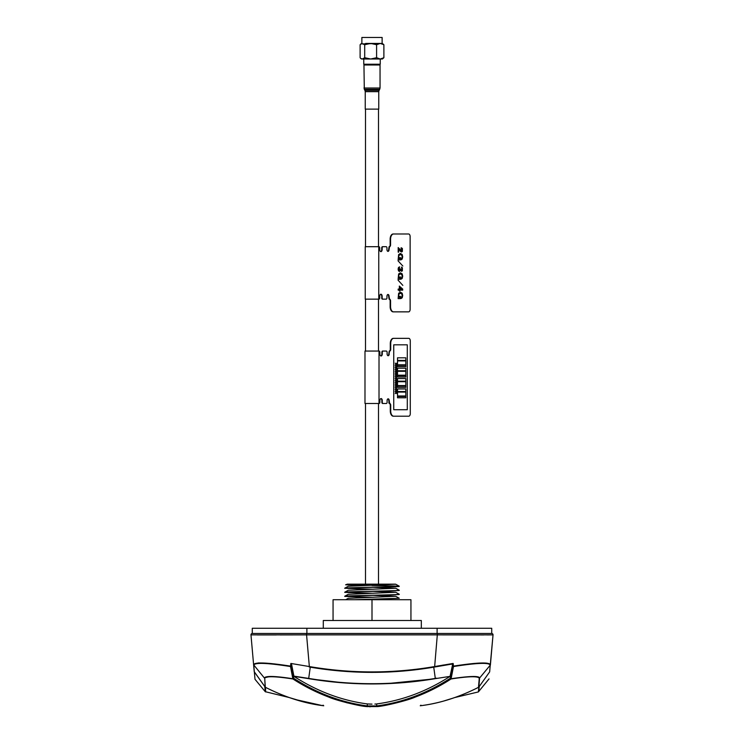 <?xml version="1.0" encoding="UTF-8"?>
<svg xmlns="http://www.w3.org/2000/svg" width="744" height="744" viewBox="0 0 744 744"><rect width="100%" height="100%" fill="white"/><g stroke="black" fill="none" stroke-linecap="round" stroke-linejoin="round"><path stroke-width="1.12" d="M378.752 109.126L365.248 109.126L365.248 91.651L378.752 91.651L378.752 109.126M363.956 88.015L380.044 88.015L380.044 64.998L363.956 64.998L364.3 89.317L379.7 89.317L379.096 90.359L364.904 90.359L365.248 91.651M421.318 628.28L421.318 620.496L323.296 620.496L323.296 628.28M410.939 620.496L410.939 599.729L372 599.729L372 620.496M372 599.729L333.061 599.729L333.061 620.496M437.109 628.28L252.272 628.28L252.272 633.479L491.728 633.479L491.728 628.28L437.109 628.28L437.109 633.479M365.509 584.152L347.336 584.152L345.625 584.803L395.473 584.152L351.233 584.152L392.767 584.152L351.233 584.152L365.509 584.152L365.509 403.49M372 584.152L391.837 584.152M366.643 585.407L345.625 584.803M358.775 599.729L399.258 598.269L354.246 599.729M370.717 597.367L344.742 596.39C343.244 595.721 400.756 595.042 399.258 594.372L399.258 594.242C400.756 594.912 343.244 595.591 344.742 596.26L348.276 594.279L395.724 592.271L373.283 591.331M370.717 593.34L344.742 592.364C343.244 591.694 400.756 591.015 399.258 590.355L399.258 590.225C400.756 590.885 343.244 591.573 344.742 592.233L348.276 590.252L395.724 588.244L373.283 587.304M344.881 596.325L373.283 597.293M345.709 599.729L348.276 598.306L395.724 596.288L399.258 598.269M344.881 592.298L373.283 593.275M399.23 594.224L395.724 592.271M370.717 589.313L344.742 588.216C343.774 587.732 373.6 587.23 389.754 586.756L399.221 586.346L389.754 586.756M344.881 588.271L373.283 589.248M395.724 588.244L399.258 590.225M344.742 588.337C343.774 587.807 378.705 587.295 393.548 586.756C407.721 586.281 393.66 585.872 372 585.5M399.184 586.16L395.724 584.226L348.276 586.235L344.742 588.216M385.569 599.729L373.283 599.376M395.724 596.288L373.283 595.349M433.492 678.947L386.629 683.662M374.874 704.066L375.934 704.001M309.327 666.661L310.257 667.173C351.419 674.101 392.581 674.101 433.743 667.173L452.733 663.936L450.055 676.37L435.333 678.649L433.743 667.173L434.654 666.55L453.152 663.443L453.477 666.54L452.519 666.159L452.343 664.699L452.733 663.936L452.519 666.159L453.477 666.54C476.951 662.867 489.199 662.411 490.24 665.164L493.03 634.883L486.883 634.92M452.519 666.159L450.194 678.361L451.171 678.733C469.557 676.036 479.062 675.775 479.666 677.951L490.24 665.164L489.654 671.879L478.866 687.065L479.601 677.821M381.7 705.954L385.29 705.349M407.461 699.806L415.338 697.054M425.159 693.027L433.157 689.232M450.771 679.16L451.059 678.974C439.927 686.219 427.967 692.264 415.18 697.109C408.298 700.29 384.555 706.186 377.413 706.577L366.587 706.577A0.781 0.716 -82.5 0 0 367.303 705.935L367.303 703.926L372 704.122M453.459 666.633L451.059 678.974C468.367 676.315 477.778 676.054 479.276 678.202L479.666 677.951M420.927 705.154L420.248 705.777L421.364 705.638C440.467 703.099 459.494 696.998 478.476 687.326L479.276 678.202M454.649 697.574L450.194 699.081M450.055 676.37C426.861 691.334 402.411 700.513 376.697 703.926L376.697 705.935A0.781 0.716 82.5 0 0 377.413 706.577M450.52 678.835L451.171 678.733L450.194 678.361C426.963 693.324 402.458 702.513 376.697 705.935L367.303 705.935C341.543 702.513 317.037 693.324 293.806 678.361L291.481 666.159M433.668 666.717L434.654 666.55L433.668 666.717C392.553 673.636 351.447 673.636 310.332 666.717L308.667 678.649C329.62 682.174 350.74 683.941 372 683.941C393.269 683.941 414.38 682.174 435.333 678.649M368.066 704.001L367.303 703.926C341.589 700.513 317.139 691.334 293.945 676.37L291.657 664.699L290.848 663.443L309.346 666.55L306.575 634.883L305.7 634.883M308.667 678.649L293.945 676.37M453.152 663.443L452.733 663.936L453.152 663.443L453.487 666.113C477.155 662.467 489.468 662.011 490.417 664.736L490.389 665.043M306.575 634.883L306.575 633.479L252.272 633.479A1.302 1.302 0 0 0 250.97 634.883L493.03 634.883A1.302 1.302 0 0 0 491.728 633.479L437.426 633.479L434.654 666.55L439.416 665.722M478.866 687.065L478.364 691.929L454.714 697.565M366.699 706.586L367.471 706.661M369.647 706.763L370.289 706.781M319.427 693.287L328.541 697.007M336.734 699.862L347.485 702.941M322.44 705.61L294.782 699.397M294.41 699.276L289.351 697.574M265.18 687.112L265.636 691.929L265.524 687.326C284.506 696.998 303.533 703.099 322.636 705.638L323.649 705.768M250.97 634.883L254.225 671.683L265.31 687.224L264.724 678.202C266.222 676.054 275.633 676.315 292.941 678.974L293.806 678.361L292.876 678.891M366.587 706.577C359.445 706.186 335.702 700.29 328.82 697.109C316.033 692.264 304.073 686.219 292.941 678.974M283.613 677.514L270.128 676.473L264.408 677.803M264.78 686.582L265.236 691.678L254.997 679.281L253.76 665.164C254.801 662.411 267.049 662.867 290.523 666.54L290.513 666.113C266.845 662.467 254.532 662.011 253.583 664.736L264.334 677.951C265.701 675.747 275.206 676.008 292.829 678.733L290.523 666.54L291.081 666.466L290.504 666.345L290.848 663.443L290.513 666.113L288.774 665.861M292.829 678.733L293.396 678.668M310.332 666.717L290.848 663.443L291.657 664.699L293.183 672.716M306.575 633.479L437.426 633.479M301.357 634.892L280.246 634.93M276.312 634.93L257.35 634.93M483.758 634.93L442.643 634.892M493.03 634.883L490.417 664.736M455.012 665.899L453.487 666.113M443.87 664.969L442.02 665.276M344.574 682.955L310.508 678.947M309.262 667.005L310.257 667.173M371.237 704.122L369.126 704.066M253.964 669.051C255.108 682.127 255.108 682.127 253.964 669.051M265.162 687.093L264.724 678.202M275.41 664.104L269.021 663.425M263.543 663.016L258.326 662.951M402.829 266.036L398.049 260.828M398.133 259.907L398.635 254.588L400.412 253.462L402.16 254.504L402.709 256.801L402.216 259.005L401.193 259.777L402.216 256.801L401.872 255.359L400.412 254.541L398.97 255.406L398.635 257.024L399.519 258.847L400.439 257.563L400.439 259.907L398.133 259.907L398.663 254.588L400.402 253.462M401.146 248.775L401.146 247.733L402.374 248.459L402.374 251.435L401.537 252.021L400.439 251.342L398.682 248.775L398.682 252.151L398.189 252.151L398.189 247.557L401.537 250.933L402.216 249.9L401.146 248.775M398.133 298.614L398.635 293.285L400.412 292.159L402.16 293.201L402.709 295.498L402.216 297.712L401.193 298.474L402.216 295.498L401.872 294.057L400.412 293.248L398.97 294.103L398.635 295.721L399.519 297.544L400.439 296.27L400.439 298.614L398.133 298.614L398.663 293.285L400.402 292.159M399.835 289.063L401.741 289.063L399.835 287.063L399.835 289.063L401.723 289.063L399.835 287.091M393.576 233.988A5.189 3.013 90 0 0 390.563 239.177L390.563 244.888A1.814 1.051 -90 0 1 389.512 246.701L389.066 249.556A1.814 1.051 -90 0 1 388.005 251.379A1.814 1.051 -90 0 1 386.954 249.556L386.954 248.003A1.302 0.753 90 0 0 386.201 246.701L382.89 246.701A1.302 0.753 90 0 0 382.137 248.003L382.137 249.556A2.074 1.2 -90 0 1 380.937 251.639A2.074 1.2 -90 0 1 379.728 249.556L379.728 248.003A1.302 0.753 90 0 0 378.975 246.701L365.248 246.701L365.248 299.144L378.975 299.144A1.302 0.753 90 0 0 379.728 297.842L379.728 296.289A2.074 1.2 -90 0 1 380.937 294.206A2.074 1.2 -90 0 1 382.137 296.289L382.137 297.842A1.302 0.753 90 0 0 382.89 299.144L386.201 299.144A1.302 0.753 90 0 0 386.954 297.842L386.954 296.289A1.814 1.051 -90 0 1 388.005 294.466A1.814 1.051 -90 0 1 389.066 296.289L389.512 299.144A1.814 1.051 -90 0 1 390.563 300.957L390.563 306.668A5.189 3.013 90 0 0 393.576 311.857L408.623 311.857A2.595 1.507 90 0 0 410.13 309.262L410.13 236.583A2.595 1.507 90 0 0 408.623 233.988L393.148 233.988A5.189 3.013 90 0 0 390.144 239.177L390.144 244.888A1.814 1.051 -90 0 1 389.093 246.701L388.638 249.556A1.814 1.051 -90 0 1 387.791 251.342M389.066 296.289L388.852 296.289A1.814 1.051 -90 0 0 387.903 294.475M382.137 296.289L381.923 296.289A2.074 1.2 -90 0 0 380.826 294.215A2.074 1.2 -90 0 1 381.923 296.289L381.719 297.842A1.302 0.753 90 0 0 382.472 299.144L385.987 299.144M382.89 246.701L382.676 246.701A1.302 0.753 90 0 0 381.923 248.003L382.137 248.003M385.987 246.701L382.676 246.701M401.193 298.474L402.197 295.498L401.853 294.057L400.393 293.248M399.519 297.544L399.947 296.27M402.69 290.132L399.835 290.132L399.835 291.081L399.323 290.132L398.17 290.132L398.17 289.063L399.342 289.063L399.323 286.077L402.709 289.091L402.709 290.132L399.835 290.132M402.829 285.38L398.059 280.163M398.133 279.26L398.663 273.941L400.393 272.816L402.16 273.848L402.709 276.145L402.216 278.358L401.174 279.13L402.197 276.145L401.853 274.703L400.393 273.894L398.97 274.75L398.635 276.377L399.519 278.191L400.439 276.917L400.439 279.26L398.114 279.26L398.635 273.941L400.412 272.816M401.537 271.327L400.542 270.193L399.426 271.504L398.486 270.872L398.114 269.114L398.486 267.533L399.575 266.873L398.84 270.063L399.5 270.425L400.728 268.891L401.537 270.286L402.225 269.207L401.36 267.087L402.374 267.756L402.374 270.779L401.518 271.327L400.523 270.193M400.263 268.891L399.5 270.425M401.193 259.777L402.197 256.801L401.853 255.359L400.393 254.541M399.519 258.847L399.947 257.563M401.518 250.933L402.197 249.9L401.118 248.775L401.146 247.733M401.528 252.021L398.663 248.775M398.189 252.151L398.189 247.557M401.537 270.286L402.244 269.207L401.379 267.087M399.444 271.504L398.505 270.872L398.133 269.114L399.37 266.873M399.342 289.063L399.342 286.077M398.189 290.132L398.189 289.063M399.342 291.081L399.342 290.132M399.519 278.191L399.947 276.917M401.193 279.13L402.216 276.145L401.872 274.703L400.412 273.894M408.205 233.988L393.148 233.988M380.723 294.243A2.074 1.2 -90 0 1 381.719 296.289M382.472 299.144L385.783 299.144M387.791 294.503A1.814 1.051 -90 0 1 388.638 296.289L389.093 299.144A1.814 1.051 -90 0 1 390.144 300.957L390.144 306.668A5.189 3.013 90 0 0 393.148 311.857M385.783 246.701L382.472 246.701A1.302 0.753 90 0 0 381.719 248.003L381.719 249.556A2.074 1.2 -90 0 1 380.723 251.602M389.214 353.912A1.814 1.051 -90 0 1 388.154 355.725A1.814 1.051 -90 0 1 387.103 353.912L387.103 352.349A1.302 0.753 90 0 0 386.35 351.056L383.039 351.056A1.302 0.753 90 0 0 382.286 352.349L382.286 353.912A2.074 1.2 -90 0 1 381.086 355.985A2.074 1.2 -90 0 1 379.877 353.912L379.877 352.349A1.302 0.753 90 0 0 379.133 351.056L364.988 351.056L364.988 403.49L379.133 403.49A1.302 0.753 90 0 0 379.877 402.188L379.877 400.635A2.074 1.2 -90 0 1 381.086 398.561A2.074 1.2 -90 0 1 382.286 400.635L382.286 402.188A1.302 0.753 90 0 0 383.039 403.49L386.35 403.49A1.302 0.753 90 0 0 387.103 402.188L387.103 400.635A1.814 1.051 -90 0 1 388.154 398.821A1.814 1.051 -90 0 1 389.214 400.635L389.661 403.49A1.814 1.051 -90 0 1 390.712 405.303L390.712 411.014A5.189 3.013 90 0 0 393.725 416.203L408.772 416.203A2.595 1.507 90 0 0 410.279 413.608L410.279 340.938A2.595 1.507 90 0 0 408.772 338.343L393.725 338.343A5.189 3.013 90 0 0 390.712 343.533L390.712 349.234A1.814 1.051 -90 0 1 389.661 351.056L389 353.912A1.814 1.051 -90 0 1 388.052 355.716A1.814 1.051 -90 0 0 389 353.912L388.787 353.912A1.814 1.051 -90 0 1 387.95 355.688M383.039 403.49L386.145 403.49M382.286 353.912L382.081 353.912A2.074 1.2 -90 0 1 380.984 355.976M393.306 338.343L393.306 338.343A5.189 3.013 90 0 0 390.293 343.533L390.293 349.234A1.814 1.051 -90 0 1 389.242 351.056L388.787 353.912M386.145 351.056L382.621 351.056A1.302 0.753 90 0 0 381.867 352.349L381.867 353.912A2.074 1.2 -90 0 1 380.872 355.958M385.931 351.056L382.621 351.056M387.95 398.858A1.814 1.051 -90 0 1 388.787 400.635L389 400.635A1.814 1.051 -90 0 0 388.052 398.831M388.787 400.635L389.242 403.49A1.814 1.051 -90 0 1 390.293 405.303L390.293 411.014A5.189 3.013 90 0 0 393.306 416.203L393.306 416.203M388.787 402.709L389.242 403.49M390.293 405.303L390.293 411.014M380.872 398.589A2.074 1.2 -90 0 1 381.867 400.635L381.867 402.188A1.302 0.753 90 0 0 382.621 403.49L385.931 403.49M405.806 392.069L397.529 392.069L397.529 395.966L405.806 395.966L405.806 392.069M405.806 360.924L397.529 360.924L397.529 364.811L405.806 364.811L405.806 360.924M397.51 364.811L397.51 360.924M407.293 409.721L407.293 344.825L393.743 344.825L393.743 409.721L407.293 409.721M396.022 366.16L396.757 365.341L396.143 366.29L396.757 367.238L396.022 366.429L395.25 367.276L395.901 366.29L395.25 365.313L396.022 366.16L396.757 365.341M396.757 380.993L396.143 381.672L396.757 382.621L396.022 381.802L395.25 382.649L395.901 381.672L395.25 380.686L396.022 381.533L396.757 380.723L396.143 381.672M396.022 392.516L396.757 391.697L396.143 392.646L396.757 393.595L396.022 392.786L395.25 393.632L395.901 392.646L395.25 391.67L396.022 392.516M396.022 390.321L396.757 389.503L396.143 390.451L396.757 391.4L396.022 390.591L395.25 391.437L395.901 390.451L395.25 389.475L396.022 390.321M396.022 388.126L396.757 387.308L396.143 388.256L396.757 389.205L396.022 388.396L395.25 389.242L395.901 388.256L395.25 387.28L396.022 388.126M396.031 385.913L396.757 385.132M396.757 386.982L396.031 386.21M395.269 387.038L395.92 386.062L395.269 385.076L396.041 385.931L396.775 385.113L396.161 386.062L396.775 387.01L396.041 386.192L395.25 387.038L395.901 386.062L395.269 385.104M396.022 383.727L396.757 382.918L396.143 383.867L396.757 384.815L396.022 383.997L395.25 384.843L395.901 383.867L395.25 382.881L396.022 383.727M395.269 380.426L395.901 379.468L395.25 378.491L396.041 379.338L396.757 378.547M396.757 380.398L396.031 379.617L395.269 380.454L395.92 379.468L395.269 378.51M396.022 377.143L396.757 376.325L396.143 377.273L396.757 378.222L396.022 377.413L395.25 378.259L395.901 377.273L395.25 376.297L396.022 377.143M396.022 374.948L396.757 374.13L396.143 375.078L396.757 376.027L396.022 375.218L395.25 376.064L395.901 375.078L395.25 374.093L396.022 374.948M396.757 373.804L396.031 373.032L395.25 373.86L395.901 372.884L395.25 371.898L396.041 372.744L396.757 371.954M395.25 371.898L395.92 372.884L395.269 373.86M396.022 370.549L396.757 369.74L396.143 370.689L396.757 371.637L396.022 370.819L395.25 371.665L395.901 370.689L395.25 369.703L396.022 370.549M396.022 368.354L396.757 367.545L396.143 368.494L396.757 369.442L396.022 368.624L395.25 369.47L395.901 368.494L395.25 367.508L396.022 368.354M396.757 365.025L396.031 364.244L395.25 365.081L395.901 364.095L395.25 363.118L396.041 363.965L396.757 363.174M395.25 363.118L395.92 364.095L395.269 365.081M397.51 357.808L397.51 360.403L405.806 360.403L405.806 357.808L397.51 357.808L397.529 360.403M397.51 365.332L397.51 366.634L405.806 366.634L405.806 365.332L397.51 365.332L397.529 366.634M397.51 371.303L397.51 375.199L405.806 375.199L405.806 371.303L397.51 371.303L397.529 375.199M397.51 368.187L397.51 370.782L405.806 370.782L405.806 368.187L397.51 368.187L397.529 370.782M397.51 375.72L397.51 377.013L405.806 377.013L405.806 375.72L397.51 375.72L397.529 377.013M397.51 381.691L397.51 385.578L405.806 385.578L405.806 381.691L397.51 381.691L397.529 385.578M397.51 378.575L397.51 381.17L405.806 381.17L405.806 378.575L397.51 378.575L397.529 381.17M397.51 386.099L397.51 387.401L405.806 387.401L405.806 386.099L397.51 386.099L397.529 387.401M397.529 392.069L397.529 395.966M397.51 388.954L397.51 391.549L405.806 391.549L405.806 388.954L397.51 388.954L397.529 391.549M397.51 396.487L397.51 397.78L405.806 397.78L405.806 396.487L397.51 396.487L397.529 397.78M396.041 363.965L396.775 363.146L396.161 364.095L396.775 365.044L396.041 364.235M396.041 372.744L396.775 371.935L396.161 372.884L396.775 373.832L396.041 373.014M396.041 379.338L396.775 378.519L396.161 379.468L396.775 380.417L396.041 379.607M360.756 58.506L361.621 59.009L382.379 59.009L383.885 57.706L383.885 44.724L380.24 43.431L370.652 43.431L364.7 44.724L361.621 43.431L360.115 44.724L360.115 57.706L360.756 58.506L362.412 59.009L364.7 57.706L364.7 44.724M380.035 43.431L360.756 43.933M379.459 64.998L380.24 64.226L363.76 64.226L363.76 59.009M378.538 59.009L370.642 59.009L364.7 57.706M361.872 37.46L382.128 37.46L361.872 37.46L361.872 43.431M383.885 44.724L382.379 43.431L380.24 43.431L376.594 44.724L370.652 43.431L365.685 43.431M383.885 57.706L380.24 59.009L376.594 57.706L370.652 59.009M376.594 44.724L376.594 57.706M306.891 628.28L306.891 633.479M436.7 678.184L435.305 678.407C393.102 685.457 350.898 685.457 308.695 678.407L293.824 676.129M423.885 705.284L421.374 705.638A0.781 0.725 82.5 0 0 421.374 705.638L421.374 705.638C439.992 703.257 459.076 697.137 478.625 687.27M479.22 686.582L478.792 691.381M489.041 678.891L478.364 691.929M311.969 703.861L322.626 705.638A0.781 0.725 -82.5 0 0 322.636 705.638C304.008 703.257 284.924 697.137 265.376 687.27L265.255 687.186M380.044 88.015L379.7 89.317M364.904 90.359L364.3 89.317M379.096 90.359L378.752 91.651M424.192 705.238L425.047 705.107M431.288 704.01L437.044 702.764M443.126 701.201L453.347 698.039M489.691 671.832L478.904 687.028M289.453 697.621L305.682 702.457M323.073 705.154L323.742 705.777L322.626 705.638M265.236 691.678L289.286 697.565M265.097 687.028L254.309 671.832M378.752 299.144L378.752 246.701M379.012 403.49L379.012 351.056M364.541 64.998L363.76 64.226M382.128 43.431L382.128 37.46M380.24 64.226L380.24 59.009M378.491 109.126L378.491 246.701M378.491 299.144L378.491 351.056M378.491 403.49L378.491 584.152M365.509 109.126L365.509 246.701M365.509 299.144L365.509 351.056"/></g></svg>
